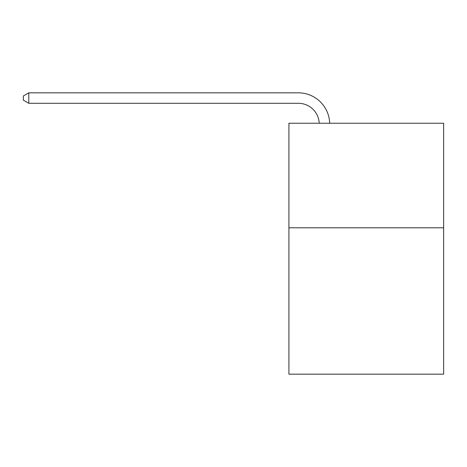 <?xml version="1.0" encoding="UTF-8"?>
<svg xmlns="http://www.w3.org/2000/svg" width="467" height="467" viewBox="0 0 467 467"><rect width="100%" height="100%" fill="white"/><g stroke="black" fill="none" stroke-linecap="round" stroke-linejoin="round"><path stroke-width="0.7" d="M443.65 227.791L443.65 374.166L288.915 374.166L288.915 123.241L443.65 123.241L443.65 227.791L288.915 227.791M319.212 123.241A20.91 20.91 0 0 0 298.32 103.289A20.91 20.91 0 0 1 319.212 123.241A20.91 20.91 0 0 0 298.32 103.289A20.91 20.91 0 0 1 319.212 123.241A20.91 20.91 0 0 0 298.32 103.289A20.91 20.91 0 0 1 319.212 123.241A20.91 20.91 0 0 0 298.32 103.289A20.91 20.91 0 0 1 319.212 123.241A20.91 20.91 0 0 0 298.32 103.289A20.91 20.91 0 0 1 319.212 123.241A20.91 20.91 0 0 0 298.32 103.289A20.91 20.91 0 0 1 319.212 123.241A20.91 20.91 0 0 0 298.32 103.289A20.91 20.91 0 0 1 319.212 123.241A20.91 20.91 0 0 0 298.32 103.289A20.91 20.91 0 0 1 319.212 123.241A20.91 20.91 0 0 0 298.32 103.289A20.91 20.91 0 0 1 319.212 123.241A20.91 20.91 0 0 0 298.32 103.289L28.785 103.289L23.35 100.154L23.35 95.974L28.785 92.834L298.32 92.834A31.365 31.365 0 0 1 329.673 123.241M28.785 92.834L298.32 92.834L28.785 92.834L298.32 92.834L28.785 92.834L298.32 92.834L28.785 92.834L298.32 92.834L28.785 92.834L298.32 92.834L28.785 92.834L298.32 92.834L28.785 92.834L298.32 92.834L28.785 92.834L298.32 92.834L28.785 92.834L298.32 92.834L28.785 92.834L28.785 103.289"/></g></svg>
